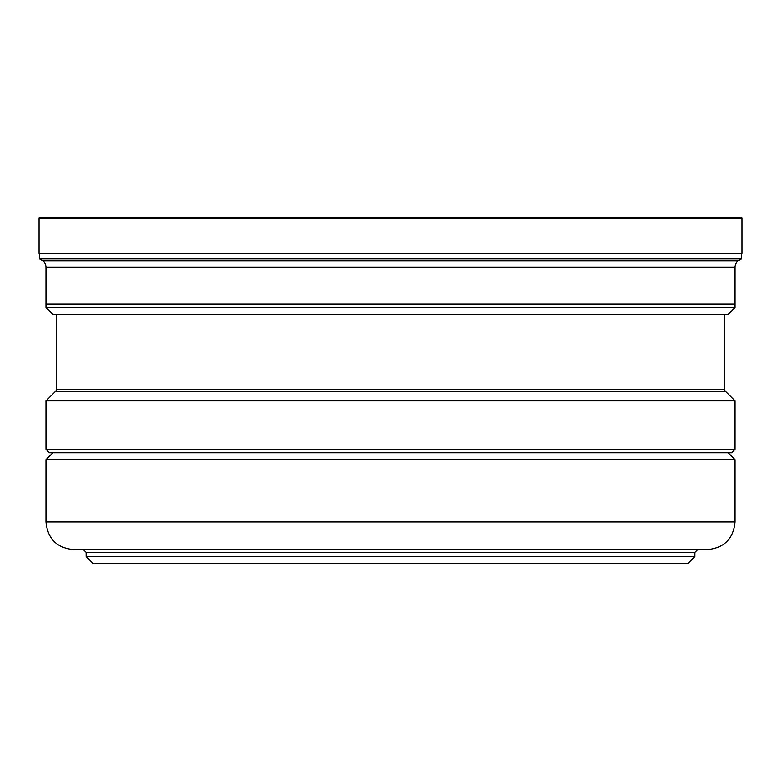 <?xml version="1.0" encoding="UTF-8"?>
<svg xmlns="http://www.w3.org/2000/svg" width="781" height="781" viewBox="0 0 781 781"><rect width="100%" height="100%" fill="white"/><g stroke="black" fill="none" stroke-linecap="round" stroke-linejoin="round"><path stroke-width="1.17" d="M39.05 253.376L39.05 218.231L39.05 253.376L741.95 253.376L741.95 218.231A0.693 0.693 0 0 0 741.257 217.538L39.743 217.538A0.693 0.693 0 0 0 39.05 218.231A0.693 0.693 0 0 1 39.743 217.538L58.331 217.538M735.028 307.48L45.972 307.48L45.972 281.658L45.972 307.48L52.883 314.401L728.117 314.401L735.028 307.48L735.028 267.307A8.288 8.288 0 0 1 739.197 260.112L741.599 258.726L741.599 253.376M45.972 281.658L45.972 267.307A8.288 8.288 0 0 0 41.803 260.112L39.401 258.726L39.401 253.376L39.401 258.726L741.599 258.726M735.028 304.024L735.028 267.307L45.972 267.307L45.972 304.024L735.028 304.024M56.349 314.401L56.349 389.358L724.651 389.358L724.651 314.401M724.651 389.358A2.763 2.763 0 0 0 725.461 391.31L55.539 391.31A2.763 2.763 0 0 0 56.349 389.358M725.461 391.31L735.028 400.878L45.972 400.878L55.539 391.31M45.972 400.878L45.972 449.309L735.028 449.309L735.028 400.878M45.972 449.309L49.428 452.765L731.572 452.765L735.028 449.309M728.117 452.765L735.028 459.687L45.972 459.687L52.883 452.765M735.028 521.952C733.388 538.753 724.172 547.979 707.361 549.619L73.639 549.619C56.828 547.979 47.612 538.753 45.972 521.952L735.028 521.952L735.028 459.687M173.294 549.619L277.216 549.619M503.784 549.619L697.677 549.619L694.905 552.392L86.095 552.392L83.323 549.619M694.905 556.541L687.983 563.462L93.017 563.462L86.095 556.541L694.905 556.541L694.905 552.392M45.972 307.48L52.883 314.401M39.401 258.726L41.803 260.112A8.347 8.347 0 0 1 45.972 267.307M741.95 218.231L39.05 218.231M739.197 260.112L41.803 260.112M43.062 260.991L737.938 260.991M45.972 521.952L45.972 459.687M86.095 556.541L86.095 552.392"/></g></svg>
